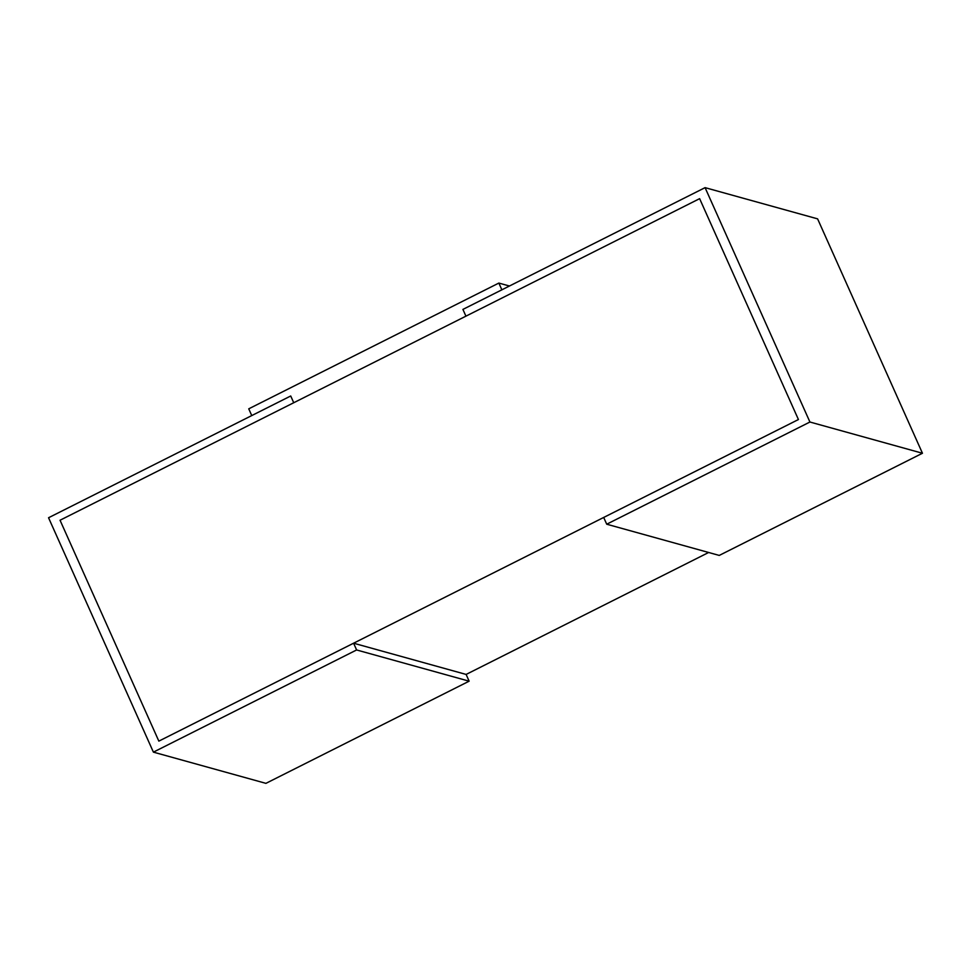 <?xml version="1.0" encoding="UTF-8"?>
<svg xmlns="http://www.w3.org/2000/svg" width="971" height="971" viewBox="0 0 971 971"><rect width="100%" height="100%" fill="white"/><g stroke="black" fill="none" stroke-linecap="round" stroke-linejoin="round"><path stroke-width="1.46" d="M606.717 524.206L809.923 422.021L922.45 453.251L719.244 555.424L606.717 524.206L603.695 517.446L798.429 419.533L699.63 198.654L465.934 316.158L462.912 309.409L465.934 316.158L60.044 520.238L158.843 741.128L798.429 419.533L699.63 198.654L60.044 520.238L158.843 741.128L353.59 643.203L356.612 649.963L153.394 752.137L48.55 517.749L290.717 395.986L293.74 402.734L290.717 395.986L251.756 415.576L248.746 408.827L498.851 283.071L509.447 286.008M353.59 643.203L466.116 674.432L708.636 552.487M466.116 674.432L469.139 681.181L265.92 783.354L153.394 752.137M469.139 681.181L356.612 649.963M809.923 422.021L705.08 187.646L817.606 218.863L922.45 453.251M498.851 283.071L501.861 289.819L462.912 309.409L705.08 187.646"/></g></svg>
